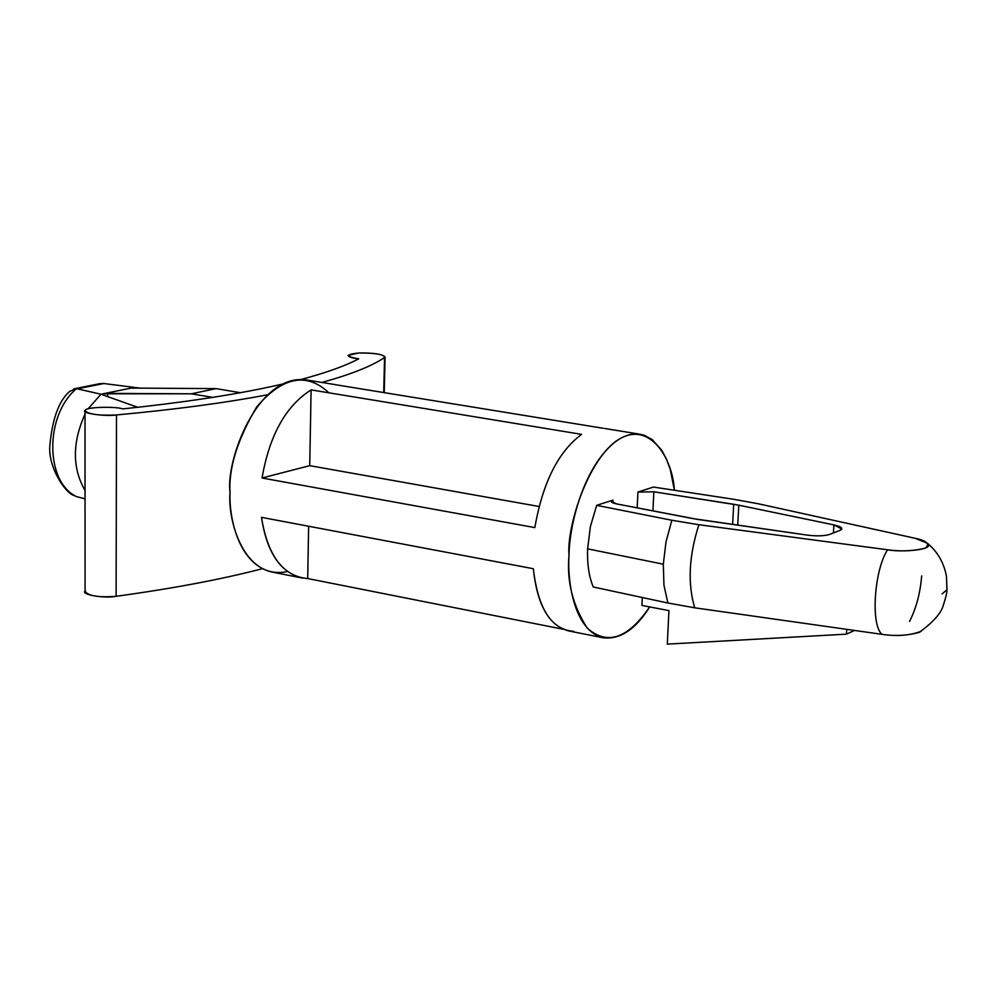 <?xml version="1.0" encoding="UTF-8"?>
<svg xmlns="http://www.w3.org/2000/svg" width="997" height="997" viewBox="0 0 997 997"><rect width="100%" height="100%" fill="white"/><g stroke="black" fill="none" stroke-linecap="round" stroke-linejoin="round"><path stroke-width="1.5" d="M758.268 503.759L915.258 538.318L927.522 543.303C935.684 549.87 901.674 552.575 887.592 549.783L698.897 524.734L671.853 520.247L596.667 505.354L590.398 526.578L587.619 548.849L663.304 564.19L666.021 541.832L671.853 520.247L666.021 541.832L663.304 564.19L587.619 548.849C587.083 563.953 588.965 576.677 593.265 586.996L602.761 589.04L593.265 586.996C588.965 576.677 587.083 563.953 587.619 548.849L590.398 526.578L596.667 505.354L612.943 500.12L611.211 501.242L616.557 503.896L692.653 518.565L807.296 535.115C816.879 536.274 824.32 536.037 829.591 534.429C824.32 536.037 816.879 536.274 807.296 535.115L698.012 519.462L616.557 503.896C611.086 502.662 609.877 501.391 612.943 500.12L612.819 502.849L612.943 500.12L596.667 505.354L671.853 520.247L698.897 524.734C688.902 555.852 687.506 583.557 694.722 607.809L667.878 603.011L602.761 589.04L667.878 603.011L663.952 585.227L663.304 564.19L663.952 585.227L667.878 603.011L694.722 607.809C687.506 583.557 688.902 555.852 698.897 524.734L887.592 549.783C874.095 570.247 870.555 625.269 882.021 634.341L694.722 607.809L882.021 634.341C870.555 625.269 874.095 570.247 887.592 549.783C900.852 551.64 913.439 551.092 925.353 548.138C930.176 544.001 926.811 540.723 915.258 538.318L758.268 503.759L732.945 499.161L758.268 503.759M384.555 357.524C371.806 366.123 350.907 374.436 321.869 382.449C350.907 374.436 371.806 366.123 384.555 357.524L383.72 392.556L384.555 357.524C384.381 354.471 375.757 352.963 358.671 352.988C373.352 352.751 382.15 354.072 385.079 356.938L384.555 357.524M122.756 408.907C182.065 402.663 231.678 395.198 271.583 386.512L282.338 384.107L271.583 386.512C231.678 395.198 182.065 402.663 122.756 408.907C115.353 406.165 85.592 407.15 85.406 410.166C85.592 407.15 115.353 406.165 122.756 408.907M103.102 394.974L102.541 393.902L102.541 394.775L102.541 393.902L132.925 387.721L103.102 393.79L191.424 393.815L215.988 388.618L131.641 388.082L215.988 388.618L191.424 393.815L212.573 397.379L191.424 393.815L107.713 393.379L107.701 396.619L107.713 393.379L103.102 393.79L103.102 394.974M141.711 388.294L136.639 387.671L141.711 388.294M134.445 387.409L103.8 383.533L134.445 387.409M132.925 388.257L135.829 387.559L132.925 388.257M102.816 383.434L76.495 388.68C44.691 415.039 44.99 482.124 76.619 496.631L85.032 498.836L76.619 496.631C44.99 482.124 44.691 415.039 76.495 388.68L100.984 394.226L77.342 388.805L103.8 383.533L99.825 383.695M85.032 490.524C72.208 468.129 72.195 442.68 85.007 414.141C72.195 442.68 72.208 468.129 85.032 490.524M87.998 408.932L100.984 394.226L102.541 393.902L100.984 394.226L87.998 408.932M102.28 394.687L137.736 407.299L102.28 394.687M76.495 388.68L69.852 391.273C59.047 400.37 52.38 418.478 49.85 445.584C47.769 466.334 65.117 493.403 74.376 495.659L76.619 496.631M301.044 379.483C325.944 372.828 345.174 365.949 358.708 358.845C352.203 358.16 348.638 357.001 348.028 355.393L358.671 352.988C345.211 354.496 345.224 356.452 358.708 358.845C345.174 365.949 325.944 372.828 301.044 379.483M267.358 394.812C225.546 402.8 175.273 409.505 116.499 414.951L116.113 596.306C172.83 588.529 221.596 579.332 262.385 568.701C221.596 579.332 172.83 588.529 116.113 596.306L116.499 414.951C99.114 415.761 88.608 414.366 85.007 410.752L85.406 410.166C79.162 412.883 104.199 416.758 116.499 414.951C175.273 409.505 225.546 402.8 267.358 394.812M85.007 411.2L85.081 591.495C88.633 596.032 98.977 597.627 116.113 596.306C103.987 598.811 79.324 594.299 85.48 590.735M839.948 530.392L841.804 529.021L833.916 524.896L833.417 532.946L833.916 524.896L738.802 505.192L653.833 491.783L637.918 492.069L637.208 507.884L637.918 492.069L653.446 487.059L732.945 499.161L653.446 487.059L637.918 492.069L653.833 491.783L652.935 510.913L653.833 491.783L733.692 504.27L732.621 524.422L733.692 504.27L738.802 505.192L737.73 525.145L738.802 505.192L833.916 524.896C841.568 526.703 843.574 528.535 839.948 530.392L829.591 534.429L839.948 530.392M921.24 631.213C910.236 635.513 897.163 636.56 882.021 634.341C894.92 636.31 907.332 635.65 919.259 632.36L921.24 631.213M921.664 575.905C920.293 592.991 916.268 608.158 909.588 621.393M947.075 587.968L946.938 589.8L942.128 593.888L946.938 589.8L947.075 587.968M674.408 490.25C672.452 456.302 647.227 416.858 614.09 442.618C581.862 469.899 569.262 527.712 569 555.267C566.608 581.077 572.652 605.316 587.146 627.985C607.023 645.794 627.873 638.778 649.683 606.911C635.625 629.356 620.184 639.65 603.359 637.818C574.409 630.939 567.168 582.41 569 555.267C565.972 522.578 596.979 428.374 640.124 434.243L644.423 435.34L652.275 439.652L661.858 450.395L666.669 459.53L670.271 469.525L674.408 490.25M287.373 571.543C244.776 580.665 227.428 521.73 230.02 492.381C228.587 468.029 237.448 439.59 256.615 407.075C282.363 376.716 306.478 371.968 328.948 392.818M336.438 384.817L306.378 379.932C257.276 373.052 225.521 461.299 230.02 492.381C228.886 518.041 238.682 564.339 271.707 571.979L301.568 577.899M603.247 428.286L334.867 384.605L603.247 428.286M262.049 477.999C269.452 435.278 285.803 405.904 311.101 389.889L581.587 434.356C558.233 451.691 542.655 482.772 534.841 527.6L262.049 477.999L309.731 465.661L311.101 389.889C285.803 405.904 269.452 435.278 262.049 477.999L534.841 527.6C542.655 482.772 558.233 451.691 581.587 434.356L311.101 389.889L309.731 465.661L262.049 477.999M302.826 578.123C280.581 572.914 266.81 552.662 261.488 517.343L533.32 568.714C537.258 605.453 549.235 626.216 569.25 631.014M562.819 629.169L307.699 578.547L308.634 526.254L307.699 578.547L562.819 629.169M573.649 631.313C551.453 629.693 538.006 608.831 533.32 568.714L261.488 517.343C267.719 555.915 283.123 576.316 307.699 578.547M539.041 506.488L309.731 465.661L539.041 506.488M642.292 597.527L641.931 605.428L668.925 610.613L667.305 644.124L846.428 634.154L846.715 629.581L846.428 634.154L667.305 644.124L668.925 610.613L641.931 605.428L642.292 597.527M854.167 630.603L846.428 634.154L854.167 630.603M240.389 392.693L215.988 388.618L240.389 392.693M99.825 383.683L73.741 388.88M384.231 392.631L385.079 356.938M927.522 543.303C937.741 551.977 944.072 563.056 946.489 576.54L946.938 589.8C947.025 592.467 945.879 597.377 943.511 604.556C941.592 612.731 933.516 622.003 919.259 632.36M603.359 637.818L568.128 630.827M640.124 434.243L604.668 428.473"/></g></svg>
